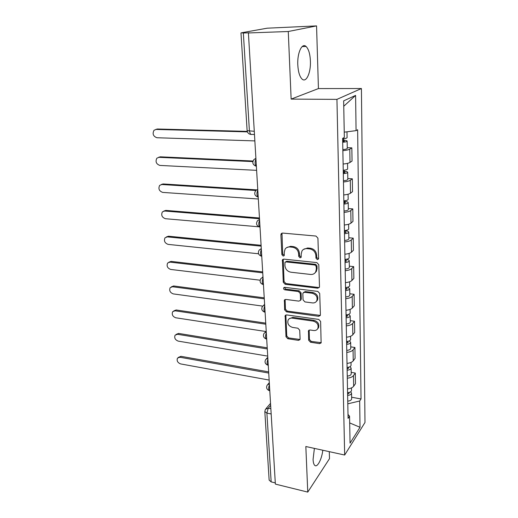<?xml version="1.0" encoding="UTF-8"?>
<svg xmlns="http://www.w3.org/2000/svg" width="518" height="518" viewBox="0 0 518 518"><rect width="100%" height="100%" fill="white"/><g stroke="black" fill="none" stroke-linecap="round" stroke-linejoin="round"><path stroke-width="0.78" d="M317.314 259.596L318.428 259.052L318.583 258.411L317.922 238.15L315.967 236.053L282.614 233.074L281.157 233.767L280.892 234.803L281.883 254.642L283.204 256.067L284.233 255.581L284.272 252.35L285.055 249.19C286.15 247.565 287.723 246.821 289.782 246.956L292.521 247.222C296.082 247.934 298.122 250.129 298.633 253.801L298.744 256.378L300.077 257.815L301.146 257.304L301.204 254.066L301.955 250.997C303.069 249.275 304.714 248.485 306.883 248.627L309.68 248.899C313.312 249.618 315.378 251.839 315.87 255.549L315.954 258.145L317.314 259.596M303.431 249.443L307.653 247.98L310.444 248.251C314.076 248.97 316.135 251.185 316.621 254.888L316.705 257.478L318.499 258.896M281.993 233.139L282.692 254.001L284.317 255.413M286.577 247.669L290.585 246.322L293.317 246.587C296.872 247.3 298.905 249.488 299.417 253.153L299.521 255.724L301.23 257.135M314.387 448.394L313.079 459.427C313.222 462.477 313.779 464.458 314.763 465.378C317.294 467.909 321.769 459.317 322.811 450.239M310.405 61.053C310.062 53.891 308.618 49.029 306.08 46.478C302 42.476 297.177 52.888 297.792 64.795C298.2 71.918 299.637 76.69 302.111 79.112C306.293 83.055 310.949 72.662 310.405 61.053M308.663 340.229L310.509 342.23L319.541 343.628L321.128 342.903L320.616 321.438L318.738 319.412L286.629 314.918L285.159 315.579L285.988 336.745L287.801 338.72L298.42 340.358L299.928 339.685L300.097 338.914L299.721 330.199L297.882 328.198L292.573 327.421C288.552 326.055 287.089 323.549 288.17 319.904C289.031 318.525 290.352 317.929 292.139 318.117L313.248 321.108C317.288 322.416 318.803 324.903 317.806 328.561C316.919 330.076 315.514 330.724 313.591 330.51L310.049 329.992L308.495 330.698L308.663 340.229L309.401 339.42L311.24 341.42L321.218 342.683M291.135 99.106L318.434 88.572L316.563 25.9L288.273 31.507L291.135 99.106L336.94 99.365L344.671 455.031L305.834 446.516L307.763 492.1L275.362 484.097L248.407 32.958L249.372 32.783L243.343 33.003L249.43 131.164L250.595 134.382L251.508 134.512L250.667 134.382M288.273 31.507L248.407 32.958M317.702 288.196L319.295 287.432L319.489 286.59L318.784 264.672L316.848 262.6L283.89 259.123L282.427 259.809L283.262 282.245L285.127 284.259L317.702 288.196L319.341 287.348M319.71 293.453L320.402 314.763L320.228 315.546L318.635 316.297L286.48 311.855L284.641 309.868L284.401 300.103L285.871 299.436L298.834 301.126L300.356 300.421L300.55 299.572L300.298 293.557L298.42 291.53L284.874 289.84C283.786 289.484 283.404 288.804 283.722 287.807L284.751 287.335L317.806 291.401L319.71 293.453M316.563 25.9L267.178 28.192L241.433 32.796L243.343 33.003M318.434 88.572L361.422 88.533L364.989 422.481L344.671 455.031M307.763 492.1L329.5 458.657L329.293 451.664M275.291 482.899L271.16 481.882L269.14 480.121L264.821 411.551L266.899 413.105L271.16 481.882M343.117 164.018C346.471 163.714 348.769 163.183 350.006 162.432L349.786 149.145C348.543 149.851 346.231 150.356 342.858 150.66M349.786 149.145L351.845 147.857L347.261 147.701M350.006 162.432L352.046 161.066L351.845 147.857M347.805 178.574L352.324 178.814L350.297 180.29C349.074 181.099 346.795 181.663 343.466 181.973M343.719 194.949C347.028 194.632 349.287 194.049 350.505 193.195L352.518 191.647L352.324 178.814M348.323 208.579L352.784 208.896L350.79 210.548C349.585 211.461 347.345 212.076 344.062 212.393M344.308 225.006C347.572 224.682 349.799 224.048 350.997 223.096L352.978 221.374L352.784 208.896M348.834 237.762L353.231 238.15L351.269 239.97C350.084 240.974 347.876 241.634 344.638 241.964M344.878 254.228C348.096 253.898 350.291 253.211 351.469 252.175L353.418 250.285L353.231 238.15M349.333 266.148L353.671 266.608L351.735 268.583C350.569 269.671 348.387 270.383 345.202 270.72M345.435 282.647C348.601 282.304 350.77 281.572 351.929 280.452L353.852 278.412L353.671 266.608M349.812 293.771L354.098 294.295L352.188 296.419C351.042 297.585 348.892 298.342 345.746 298.685M345.972 310.295C349.1 309.945 351.236 309.175 352.382 307.97L354.273 305.788L354.098 294.295M350.285 320.661L354.506 321.251L352.635 323.517C351.502 324.76 349.378 325.557 346.277 325.906M346.497 337.199C349.585 336.849 351.69 336.033 352.816 334.757L354.681 332.439L354.506 321.251M350.744 346.853L354.914 347.494L353.062 349.89C351.949 351.21 349.857 352.046 346.795 352.402M347.008 363.403C350.051 363.04 352.13 362.186 353.244 360.845L355.083 358.391L354.914 347.494M351.185 372.364L355.303 373.064L353.483 375.582C352.382 376.968 350.317 377.842 347.3 378.205M347.507 388.914C350.511 388.552 352.564 387.665 353.658 386.253L355.471 383.683L355.303 373.064M347.798 403.826L359.673 401.003L360.023 427.292L350.058 443.143L349.553 416.181L348.083 418.382L342.618 138.384L344.334 137.393L343.648 100.868L355.601 95.403L356.073 130.64L344.237 132.155M359.673 401.003L361.033 398.957L357.64 129.733L356.073 130.64M336.94 99.365L361.422 88.533M351.618 397.228L361.033 398.957M349.553 416.181L348.005 414.471M355.601 95.403L343.751 106.255M349.682 422.921L360.023 427.292M283.21 259.188L284.058 281.552L285.917 283.56L318.44 287.477M316.233 266.453L314.886 265.002L285.988 261.914L284.958 262.393L284.926 265.728C285.444 269.315 287.451 271.477 290.948 272.222L310.606 274.449C312.853 274.624 314.536 273.808 315.656 272.008L316.323 269.166L316.233 266.453L316.984 265.773L315.637 264.329L314.886 265.002M285.47 261.972L286.791 261.253L315.637 264.329M315.093 272.805L316.401 271.322L317.074 268.479L316.323 269.166M316.984 265.773L317.074 268.479M285.12 299.514L285.424 309.123L287.257 311.111L320.292 315.397M300.414 300.298L301.308 298.841L301.062 292.832L299.19 290.812L285.664 289.135L284.874 289.84M284.408 287.341L285.664 289.135M312.503 302.907C314.407 303.088 315.818 302.421 316.725 300.913C317.825 297.105 316.297 294.548 312.16 293.24L304.558 292.294L303.024 293.013L302.823 293.874L303.069 299.896L304.94 301.923L312.503 302.907M316.433 301.372L317.463 300.168C318.557 296.374 317.035 293.816 312.904 292.515L312.16 293.24M303.619 292.443L305.316 291.569L312.904 292.515M309.149 330.102L309.401 339.42M317.605 328.898L318.525 327.771C319.522 324.119 318.013 321.639 313.986 320.325L313.248 321.108M289.18 318.777L292.91 317.359L313.986 320.325M285.858 314.989L286.758 335.955L288.565 337.924L300.026 339.465M342.683 141.738L344.47 141.194L342.838 140.812L343.732 140.287C345.849 140.378 346.989 140.643 347.144 141.084L347.274 148.368C347.092 148.951 345.616 149.359 342.838 149.592M342.696 142.275C345.48 142.042 346.969 141.647 347.144 141.084M342.799 138.785L342.851 141.718M247.403 131.876L156.093 129.442L154.027 130.264C152.227 133.858 153.205 136.351 156.96 137.743L254.856 140.902M342.625 138.798C345.415 138.571 346.905 138.177 347.086 137.626L346.982 131.805M155.769 129.455L157.368 129.008L247.241 131.378M343.699 138.707L343.732 140.287M343.292 173.006L345.053 172.39L343.44 171.918L344.321 171.316C346.412 171.445 347.533 171.769 347.695 172.293L347.818 179.37C347.643 180.05 346.186 180.51 343.447 180.743M343.305 173.634C346.056 173.4 347.513 172.954 347.695 172.293M343.408 170.247L343.46 172.986M252.842 161.597L159 157.33L156.87 158.178C155.212 161.642 156.203 164.057 159.848 165.417L256.611 170.344M343.24 170.26C345.992 170.027 347.455 169.587 347.636 168.933L347.533 163.351M158.502 157.349L160.256 156.824L253.004 161.007M344.302 170.163L344.321 171.316M343.887 203.386L345.623 202.706L344.03 202.149L344.897 201.47C346.956 201.638 348.064 202.026 348.219 202.622L348.342 209.499C348.174 210.269 346.736 210.774 344.036 211.014M343.9 204.105C346.607 203.865 348.051 203.373 348.219 202.622M344.004 200.816L344.049 203.367M255.795 190.501L161.843 184.512L159.648 185.386C158.119 188.727 159.123 191.064 162.665 192.398L258.327 199.003M343.835 200.829C346.548 200.589 347.992 200.097 348.167 199.359L348.077 194.231M161.169 184.544L163.073 183.948L256.468 189.86M344.884 200.731L344.897 201.47M344.464 232.925L346.173 232.174L344.6 231.546L345.454 230.795C347.487 231.002 348.582 231.442 348.737 232.109L348.854 238.798C348.685 239.653 347.274 240.203 344.612 240.449M344.476 233.728C347.151 233.482 348.569 232.945 348.737 232.109M344.58 230.529L344.625 232.906M259.505 218.751L164.614 211.02L162.367 211.914C160.956 215.138 161.972 217.405 165.417 218.713L258.903 226.813M344.418 230.542C347.092 230.296 348.51 229.759 348.679 228.937L348.601 224.242M163.792 211.072L165.818 210.399L259.46 217.981M345.448 230.439L345.454 230.795M345.027 261.648L346.71 260.839L345.156 260.14L345.985 259.33M345.04 262.535C347.675 262.283 349.074 261.7 349.236 260.787C349.087 260.055 348.018 259.57 346.037 259.324M345.169 269.069C347.792 268.816 349.19 268.227 349.352 267.294L349.236 260.787M345.143 259.421L345.182 261.629M261.143 246.147L167.314 236.881L165.022 237.788C163.72 240.902 164.743 243.104 168.097 244.386L258.527 253.768M344.982 259.434C347.617 259.181 349.022 258.605 349.184 257.699L349.106 253.412M166.362 236.946L168.499 236.208L261.091 245.299M345.571 289.594L347.228 288.733L345.694 287.956L346.141 287.484M345.59 290.553C348.187 290.3 349.566 289.679 349.728 288.688L347.494 287.237M345.713 296.911C348.303 296.659 349.676 296.031 349.838 295.02L349.728 288.688M345.687 287.529L345.726 289.575M262.736 272.831L169.949 262.121L167.625 263.027C166.414 266.038 167.444 268.175 170.713 269.444L260.107 280.199M345.532 287.535C348.128 287.283 349.514 286.668 349.676 285.683L349.605 281.786M168.874 262.199L171.115 261.389L262.684 271.911M346.102 316.796L347.74 315.876L346.374 314.86M346.121 317.825C348.685 317.566 350.045 316.906 350.2 315.844L348.504 314.42M346.244 324.015C348.795 323.756 350.149 323.09 350.304 322.008L350.2 315.844M346.218 314.879L346.257 316.776M264.29 298.847L172.52 286.752L170.169 287.658C169.043 290.566 170.079 292.651 173.271 293.9L262.632 306.099M346.063 314.886C348.627 314.633 349.993 313.973 350.149 312.917L350.084 309.395M171.348 286.842L173.666 285.968L264.232 297.85M346.62 343.279L348.232 342.307L347.06 341.472M346.639 344.373C349.164 344.114 350.511 343.415 350.66 342.288L349.313 340.896M346.756 350.401C349.274 350.136 350.615 349.436 350.764 348.29L350.66 342.288M265.805 324.203L175.032 310.8L172.656 311.706C171.613 314.517 172.649 316.543 175.764 317.787L265.915 331.514M346.581 341.511C349.113 341.252 350.459 340.559 350.615 339.439L350.556 336.266M173.75 310.904L176.159 309.978L265.74 323.141M347.118 369.069L348.711 368.052L348.044 367.327M347.144 370.228C349.637 369.962 350.964 369.237 351.113 368.039L350.013 366.679M347.261 376.094C349.747 375.835 351.062 375.097 351.21 373.886L351.113 368.039M267.282 348.938L177.486 334.291L175.084 335.191C174.119 337.911 175.162 339.886 178.198 341.116L267.715 356.112M347.086 367.443C349.585 367.178 350.913 366.453 351.062 365.268L351.016 362.432M176.062 334.427L178.593 333.417L267.217 347.811M347.61 394.198L349.184 393.136L348.789 392.534M347.636 395.415C350.097 395.15 351.405 394.386 351.547 393.13L350.628 391.809M347.746 401.133C350.2 400.867 351.502 400.103 351.651 398.834L351.547 393.13M268.725 373.064L179.882 357.239L177.467 358.126C176.573 360.761 177.609 362.684 180.581 363.908L269.146 380.07M347.584 392.702C350.051 392.437 351.353 391.679 351.502 390.43L351.457 387.911M178.334 357.407L180.976 356.326L268.654 371.879M270.655 405.354L268.227 408.178L266.899 413.105L271.173 413.979M270.856 408.702L268.227 408.178L265.436 409.285L264.821 411.551M353.244 360.845L353.062 349.89M352.816 334.757L352.635 323.517M352.382 307.97L352.188 296.419M351.929 280.452L351.735 268.583M351.469 252.175L351.269 239.97M350.997 223.096L350.79 210.548M350.505 193.195L350.297 180.29M353.658 386.253L353.483 375.582M255.931 158.968C254.733 161.856 254.811 164.277 256.157 166.226L256.378 166.356M256.365 166.239L256.157 166.226C252.7 164.86 251.962 162.633 253.937 159.538L255.892 158.327M257.789 190.041C256.624 192.884 256.682 195.228 257.951 197.073L258.217 197.222M259.596 220.228C258.463 223.031 258.501 225.311 259.699 227.052L260.01 227.208M261.35 249.579C260.25 252.344 260.269 254.552 261.402 256.203L261.752 256.365M263.053 278.121C261.985 280.847 261.991 282.996 263.066 284.557L263.448 284.719M264.711 305.885C263.675 308.579 263.662 310.664 264.679 312.153L265.093 312.309M266.323 332.906C265.32 335.567 265.294 337.6 266.258 339.012L266.699 339.16M267.897 359.214C266.919 361.842 266.88 363.824 267.793 365.164L268.259 365.307M269.431 384.835C268.473 387.432 268.428 389.368 269.295 390.643L269.781 390.766M258.21 197.093L257.951 197.073C254.636 195.746 253.898 193.583 255.737 190.585L257.75 189.342M260.004 227.078L259.699 227.052C256.507 225.764 255.775 223.659 257.491 220.739L259.55 219.483M261.745 256.235L261.402 256.203C258.327 254.94 257.595 252.888 259.214 250.045L261.299 248.782M263.442 284.602L263.066 284.557C260.094 283.32 259.369 281.319 260.891 278.542L263.002 277.279M265.086 312.205L264.679 312.153C261.804 310.936 261.091 308.974 262.522 306.261L264.659 304.998M266.692 339.076L266.258 339.012C263.474 337.814 262.762 335.891 264.122 333.229L266.271 331.98M268.259 365.248L267.793 365.164C265.093 363.986 264.394 362.095 265.682 359.486L267.838 358.249M269.781 390.74L269.295 390.643C266.673 389.478 265.974 387.613 267.21 385.049L269.366 383.838M254.28 131.294L247.125 130.659C247.403 132.686 248.556 133.929 250.595 134.382L254.467 134.486M316.621 254.888L315.87 255.549M310.444 248.251L309.68 248.899M307.653 247.98L306.883 248.627M299.521 255.724L298.744 256.378M299.417 253.153L298.633 253.801M293.317 246.587L292.521 247.222M290.585 246.322L289.782 246.956M282.692 254.001L281.883 254.642M281.714 234.194L280.892 234.803M316.705 257.478L315.954 258.145M285.917 283.56L285.127 284.259M284.058 281.552L283.262 282.245M282.996 260.12L282.187 260.774M286.791 261.253L285.988 261.914M319.36 315.527L318.635 316.297M287.257 311.111L286.48 311.855M285.424 309.123L284.641 309.868M284.984 300.252L284.201 300.977M301.308 298.841L300.55 299.572M301.062 292.832L300.298 293.557M299.19 290.812L298.42 291.53M305.316 291.569L304.558 292.294M309.065 330.678L308.327 331.475M292.91 317.359L292.139 318.117M299.164 339.555L298.42 340.358M288.565 337.924L287.801 338.72M286.758 335.955L285.988 336.745M285.748 315.656L284.971 316.414M320.253 342.806L319.541 343.628M311.24 341.42L310.509 342.23M157.368 129.008L156.093 129.442M160.256 156.824L159 157.33M163.073 183.948L161.843 184.512M165.818 210.399L164.614 211.02M168.499 236.208L167.314 236.881M171.115 261.389L169.949 262.121M173.666 285.968L172.52 286.752M346.736 341.504L346.769 343.253M176.159 309.978L175.032 310.8M347.241 367.43L347.274 369.049M178.593 333.417L177.486 334.291M347.733 392.689L347.759 394.172M180.976 356.326L179.882 357.239M306.08 46.478L302.149 46.581M261.286 248.517L260.794 248.886M262.976 276.845L262.231 277.454M264.62 304.403L263.668 305.244M266.226 331.216L265.099 332.297M267.787 357.316L266.511 358.631M269.302 382.744L267.916 384.272M266.051 408.572L270.538 403.38M247.125 130.659L240.974 32.938M281.973 233.165L281.157 233.767M283.171 259.207L282.427 259.809M316.401 271.322L315.656 272.008M284.984 299.566L284.401 300.103M301.113 299.689L300.356 300.421M284.162 287.419L283.722 287.807M317.463 300.168L316.725 300.913M308.961 330.199L308.495 330.698M318.525 327.771L317.806 328.561M285.69 315.067L285.159 315.579"/></g></svg>
